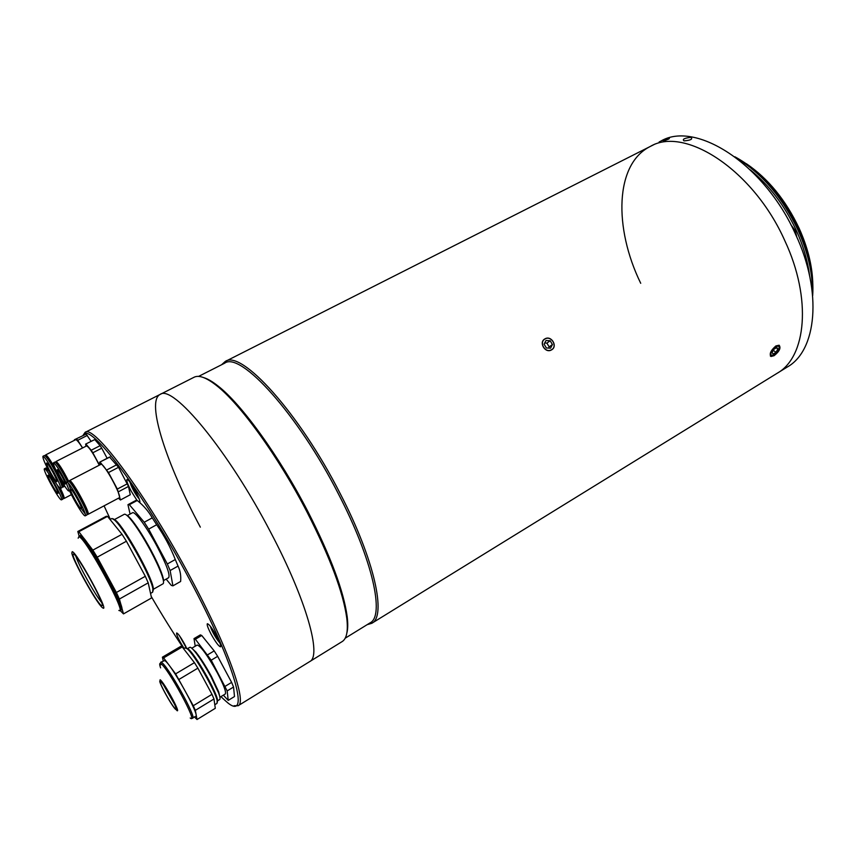 <?xml version="1.0" encoding="UTF-8"?>
<svg xmlns="http://www.w3.org/2000/svg" width="856" height="856" viewBox="0 0 856 856"><rect width="100%" height="100%" fill="white"/><g stroke="black" fill="none" stroke-linecap="round" stroke-linejoin="round"><path stroke-width="1.28" d="M200.325 527.135C166.685 464.305 145.841 401.443 160.072 394.455C172.548 383.777 228.231 450.384 270.913 532.764C306.683 600.57 321.974 656.285 309.69 661.602C321.974 656.285 306.683 600.57 270.913 532.764C228.231 450.384 172.548 383.777 160.072 394.455L194.087 377.239C198.849 374.81 206.264 377.528 216.343 385.403C239.937 403.583 278.35 456.483 307.101 512.22C330.095 557.384 343.331 592.759 346.798 618.353C348.242 631.054 346.691 638.801 342.132 641.593L238.118 705.74L234.116 705.74M203.717 377.624C207.687 378.801 212.427 381.562 217.938 385.917C241.371 403.946 279.43 456.334 307.893 511.535C330.662 556.261 343.77 591.325 347.194 616.727C348.028 623.692 347.911 629.181 346.83 633.183M198.56 376.415L224.647 363.201C240.343 351.078 297.802 413.93 338.527 494.126C372.809 560.092 384.804 615.956 370.07 622.868L345.182 638.212M221.576 364.752L225.192 361.51C241.071 349.259 299.054 412.581 340.121 493.463C374.671 559.974 386.687 616.299 371.804 623.286L367.138 624.677M544.994 338.848C551.36 334.985 558.133 346.509 551.489 349.911M551.467 349.922C545.208 353.785 538.349 342.165 544.972 338.858M640.716 283.293C613.645 227.835 614.886 163.999 650.228 146.483C684.597 125.736 753.473 169.916 784.877 240.836C812.087 298.862 806.213 357.102 777.205 373.237L787.253 367.042C816.549 350.725 822.777 292.474 795.738 234.672C764.558 163.999 695.5 120.236 660.746 141.165L659.152 141.968M775.911 345.931L779.12 345.225C781.121 347.921 779.452 351.409 774.113 355.679L770.999 356.492C769.148 353.924 770.785 350.404 775.911 345.931M770.956 356.46L770.379 356M551.446 349.772C557.93 346.487 551.275 335.167 545.09 338.944C538.574 342.197 545.261 353.592 551.446 349.772M546.363 347.964L550.526 348.189L552.42 344.583L550.173 340.752L546.01 340.517L544.106 344.123L546.363 347.964M552.42 344.583L549.156 346.915L546.92 343.117L544.705 342.989M546.92 343.117L550.173 340.752M549.156 346.915L548.546 348.082M779.035 348.317C780.201 343.085 771.62 348.274 770.892 353.271C770.732 355.647 771.952 356.064 774.573 354.534L779.035 348.349L779.163 345.236M773.353 350.318L775.964 352.351L777.858 349.045L776.285 347.825M775.964 352.351L773.086 354.106L772.08 352.544L773.974 349.227L776.863 347.472L777.858 349.045M770.347 355.989L774.423 354.63M778.703 349.43L779.431 347.354M663.742 140.288C662.095 141.454 663.785 141.026 668.803 139.004C670.409 137.677 668.718 138.105 663.742 140.288C668.718 138.105 670.409 137.677 668.814 139.004C663.785 141.026 662.095 141.454 663.742 140.288M684.04 140.866C690.664 140.309 692.975 139.143 690.974 137.356C684.426 138.073 682.114 139.25 684.04 140.866C682.061 139.282 684.351 138.105 690.931 137.345C693.018 139.111 690.739 140.277 684.072 140.876M225.192 361.51L650.228 146.483C684.597 125.736 753.473 169.916 784.877 240.836C812.087 298.862 806.213 357.102 777.205 373.237L371.804 623.286M736.813 158.232C761.99 173.511 782.363 197.415 797.931 229.943C807.936 252.274 812.772 273.385 812.44 293.266M790.858 224.679L795.31 230.735L796.818 237.069M812.676 295.695C814.035 275.097 809.402 252.873 798.776 229.034C782.438 195.147 761.134 171.061 734.865 156.766M746.443 163.764C768.217 178.626 785.776 200.133 799.119 228.274C807.529 246.945 812.077 264.911 812.751 282.17M750.284 169.82C769.244 185.26 784.588 205.472 796.294 230.435C803.27 245.811 807.7 260.909 809.594 275.728M220.923 696.645L225.706 701.043C251.14 724.443 237.187 668.033 189.262 578.902C142.727 491.173 88.5 420.307 83.299 435.223M104.068 505.843L110.296 519.271M83.053 435.351L85.044 432.408C93.432 423.634 146.237 494.169 190.834 578.249C228.038 647.532 247.266 702.444 238.118 705.74M186.565 648.067L184.489 643.905C180.616 637.003 178.005 633.354 176.668 632.969C176.25 633.729 177.374 636.65 180.06 641.743L184.094 648.484M211.068 634.082C215.605 642.171 218.762 646.408 220.538 646.804C221.169 645.873 219.928 642.428 216.825 636.479C212.267 628.336 209.099 624.088 207.345 623.724C206.735 624.687 207.976 628.144 211.068 634.082M139.849 502.686C140.32 501.349 138.886 497.454 135.537 491.002C131.364 483.522 128.518 479.67 126.977 479.435C126.324 480.569 127.737 484.496 131.225 491.216L137.014 500.407M151.212 596.429C162.191 615.293 173.051 632.702 183.773 648.677M134.874 489.793L134.071 490.221L132.124 485.192M137.27 495.175L134.071 490.221M214.995 633.215L214.235 633.665L212.384 629.064M217.574 638.865L214.235 633.665M181.526 638.822L185.527 645.895M55.993 462.689L56.047 461.48C58.668 463.214 62.863 469.826 68.673 481.307M56.047 461.48L86.627 445.89C89.398 447.421 93.604 453.862 99.243 465.215M85.611 444.104L94.77 439.577L85.611 444.104L86.007 446.201M94.77 439.577L100.109 445.676L91.196 450.235L85.91 444.082M100.109 445.676L101.736 448.202L92.823 452.771L91.196 450.235M101.736 448.202L107.15 458.292M99.457 465.108L92.823 452.771M56.689 463.471L56.86 462.882C59.299 464.605 63.151 470.714 68.405 481.233M65.184 484.143C64.179 484.614 56.122 469.826 57.298 469.655L57.331 469.644C58.272 469.035 66.426 483.993 65.217 484.132L65.184 484.143M69.036 489.803L68.908 491.012C66.886 491.825 51.274 463.128 53.553 462.764L53.586 462.743C56.453 464.883 60.84 471.924 66.757 483.875M54.902 462.069L54.977 462.037C57.502 463.727 61.664 470.276 67.453 481.682M60.423 488.434C63.365 494.511 64.575 497.871 64.05 498.502L62.927 497.775M47.016 468.746L47.037 467.43M60.155 488.348C62.766 493.805 63.751 496.683 63.119 496.972L62.606 496.705M47.754 469.612L47.84 469.013M48.022 475.219C49.124 474.502 59.374 493.27 57.951 493.388L57.898 493.398C56.699 493.912 46.609 475.412 47.99 475.23L48.022 475.219M61.407 499.861C59.289 500.621 42.105 469.088 44.459 468.746L44.501 468.735C46.32 467.387 63.965 499.669 61.504 499.84L61.407 499.861M45.85 468.039L49.06 471.346M57.127 484.828C61.493 493.249 63.43 497.999 62.916 499.091L61.504 499.84M61.151 480.195C62.98 484.368 63.654 486.647 63.162 487.043L62.039 486.358M91.089 441.311L86.167 434.11L74.429 439.716L74.568 440.252M86.167 434.11L74.429 439.716M87.312 435.426L77.725 440.294L76.591 438.957M82.604 447.934L77.725 440.294M45.561 456.216L45.614 454.921C46.93 455.135 50.065 459.544 55.019 468.157M59.738 477.68C62.424 483.544 63.087 486.058 61.728 485.234M46.342 457.104C46.92 455.553 50.13 459.95 55.982 470.308M45.614 454.921L75.66 439.706C76.655 439.535 78.955 442.295 82.54 447.966M50.6 472.587C47.647 467.023 46.32 463.824 46.609 462.978C47.54 463.267 49.627 466.327 52.869 472.148C55.833 477.734 57.159 480.933 56.86 481.746C55.918 481.436 53.832 478.386 50.6 472.587M53.703 471.988C58.764 481.564 61.044 487.032 60.53 488.412C58.904 487.877 55.33 482.656 49.809 472.747C44.758 463.214 42.468 457.725 42.961 456.269C44.555 456.751 48.129 461.994 53.703 471.988M42.961 456.269L44.437 455.52C46.042 456.002 49.627 461.234 55.191 471.228C60.252 480.794 62.52 486.272 61.996 487.653L60.53 488.412M69.389 481.864L69.582 480.591C71.958 479.307 90.929 514.049 88.029 514.36L86.916 513.76M100.826 464.412L101.008 464.316C103.876 462.775 122.59 497.229 119.209 497.796L88.029 514.36M130.262 494.757L128.496 486.443L118.535 467.312L109.568 457.061M110.06 456.965L99.617 462.208L100.238 464.69M127.351 483.768L117.347 489.054L108.487 472.555L100.099 462.112M118.535 467.312L108.487 472.555M116.844 464.701L106.797 469.933M118.428 498.213L120.439 499.979L117.347 489.054M130.315 494.725L120.439 499.979M128.496 486.443L118.513 491.729M70.246 482.795L70.502 482.292C72.76 481.2 90.34 513.686 86.97 512.701L86.595 512.551M70.62 489.086C72.022 488.434 83.053 508.635 81.406 508.817L81.32 508.839C79.811 509.245 68.962 489.354 70.567 489.108L68.309 483.159M85.129 515.847C82.454 516.414 63.997 482.538 66.715 482.056L66.8 482.035C69.133 480.772 88.125 515.547 85.268 515.826L85.129 515.847M85.215 513.921L81.427 508.806M68.191 481.307L68.352 481.233C70.706 479.959 89.687 514.713 86.809 515.012L85.268 515.826M150.538 593.401L152.625 592.224L152.892 588.853C151.17 576.805 124.013 528.024 114.629 520.138L112.029 518.49L109.996 519.432M113.206 518.822L115.763 520.437C124.976 528.173 151.555 575.917 153.235 587.74L153.128 590.94M79.116 535.995L77.81 531.49L78.848 531.715L107.524 516.371L122.034 534.283L92.844 550.119L78.848 531.715M106.262 516.296L107.524 516.371M120.728 610.275C126.57 610.125 84.958 534.765 79.619 535.867L80.378 535.46C85.739 534.347 127.33 609.697 121.466 609.847L119.594 610.467M72.225 551.692C76.516 551.596 109.793 612.714 102.923 608.017L102.206 607.493C96.407 602.817 72.749 560.402 71.818 553.008L72.225 551.692M101.554 602.378C95.134 594.856 78.87 565.698 75.842 556.282M101.629 605.641C97.252 604.293 69.86 554.56 73.274 554.11L73.53 554.1C77.115 553.864 105.737 605.673 102.046 605.684L101.629 605.641M120.086 610.478L123.489 613.891L119.401 599.04L148.206 582.85L151.555 597.97L123.489 613.891M116.373 592.48L97.21 557.181L126.421 541.238L145.317 576.291L116.373 592.48L119.401 599.04M145.317 576.291L148.206 582.85M122.034 534.283L126.421 541.238M92.844 550.119L97.21 557.181M163.549 580.571L168.643 577.704C170.355 574.965 166.503 564.532 157.087 546.417C147.007 527.467 134.767 510.839 132.498 512.765L127.351 515.537M162.512 577.158L161.474 573.616M126.495 515.055C127.876 515.633 129.994 517.73 132.841 521.336C138.394 528.548 144.397 538.103 150.87 550.034C155.653 558.979 159.205 566.597 161.527 572.889C163.089 577.19 163.753 580.079 163.507 581.545M153.449 589.217L163.004 583.813C164.074 583.118 163.549 579.854 161.452 574.023C159.045 567.528 155.375 559.663 150.442 550.429C143.755 538.114 137.559 528.238 131.824 520.801C127.972 515.933 125.458 513.76 124.291 514.285L114.608 519.485M166.15 579.116L171.275 585.376L172.912 585.857L170.13 570.535L167.337 563.976L148.655 529.115L144.236 522.235L129.352 504.698L127.961 504.687L130.08 514.071M129.352 504.698L137.238 500.482L135.901 500.439L128.058 504.623M137.238 500.482C143.487 505.436 148.495 511.235 152.25 517.88L144.236 522.235M148.655 529.115L156.68 524.739L152.25 517.88M156.68 524.739C164.288 535.674 170.494 547.273 175.287 559.524L167.337 563.976M170.13 570.535L178.048 566.083L175.287 559.524M178.048 566.083C180.252 570.588 181.119 575.724 180.627 581.481L172.912 585.857M160.703 664.845L160.661 662.277L164.662 660.575C170.612 662.908 200.229 715.958 195.799 716.365L191.22 718.355M214.792 704.734L216.996 703.386L217.189 700.946C215.851 691.808 194.408 654.433 187.325 648.88L185.164 647.864L183.623 648.762M186.49 648.078L188.395 649.137C195.307 654.551 216.194 690.931 217.488 699.855L217.349 702.209M182.221 646.954L180.916 646.301L162.394 657.183L163.624 657.89L182.221 646.954L194.43 662.662L175.598 673.865L163.624 657.89M174.464 704.114L163.774 685.389M175.459 708.8C172.377 706.928 158.488 681.965 160.382 681.708L160.8 681.815C163.667 683.27 177.909 708.8 175.929 708.961L175.459 708.8M179.032 679.407L197.875 668.151L211.988 694.334L193.274 705.718L175.598 673.865M193.274 705.718L195.339 710.341L213.989 698.967L215.295 708.308L197.008 719.532L195.339 710.341M211.988 694.334L213.989 698.967M197.008 719.532L194.579 717.103M162.394 657.183L163.207 660.779M194.43 662.662L197.875 668.151M220.046 697.18L225.278 693.991C226.433 692.194 223.78 685.132 217.306 672.773C207.43 655.204 200.721 645.959 197.18 645.05L191.926 648.153M219.714 696.313L218.633 692.13M191.466 647.96L195.842 652.026C200.614 657.997 205.815 666.15 211.443 676.475L218.644 691.755L219.992 697.683M217.21 701.043L219.703 699.513C220.409 699.01 220.046 696.805 218.601 692.889L211.09 676.978C205.226 666.225 199.823 657.74 194.858 651.512C192.236 648.334 190.535 646.943 189.775 647.329L187.678 648.559M223.352 695.158L228.231 700.379L227.172 690.92L211.207 660.19L195.371 639.229L194.012 638.608L195.232 646.194M211.207 660.19L217.659 656.338L214.193 650.902L207.741 654.733M217.659 656.338L231.623 682.393L225.214 686.287M227.172 690.92L233.56 687.026L231.623 682.393M233.56 687.026L234.501 696.538L228.231 700.379M195.371 639.229L201.738 635.484L200.358 634.885L194.012 638.608M201.738 635.484L214.193 650.902M129.941 482.046L131.171 485.609C133.857 491.494 136.521 495.924 139.175 498.888M210.341 626.25L211.229 628.86C213.989 634.949 216.868 639.625 219.864 642.91M179.546 635.848L186.373 648.099M118.866 610.414C128.55 616.802 84.691 536.006 78.816 536.733L78.163 538.199M159.911 681.686L160.115 679.771C163.86 681.772 181.654 714.546 176.785 710.459M190.214 717.991C199.33 725.62 167.434 666.728 160.746 663.657C159.409 662.908 159.355 664.31 160.586 667.862M160.661 662.277L161.474 662.448C167.359 664.834 196.998 717.938 192.654 718.291M175.822 709.485C180.306 713.241 163.892 683.002 160.425 681.141C156.316 677.995 172.195 707.195 175.822 709.485M217.938 385.917L216.343 385.403M347.194 616.727L346.798 618.353M774.573 354.534L773.963 354.973M650.228 146.483L655.289 143.926M160.072 394.455L85.044 432.408M60.038 468.253L60.969 467.772M53.553 462.764L54.934 462.047M64.05 498.502L71.369 494.672M60.669 491.965L61.611 491.483M44.459 468.746L45.882 468.018M63.162 487.043L64.81 486.187M49.477 461.512L50.44 461.02M59.727 480.27L60.69 479.767M69.497 480.623L100.912 464.348M109.664 456.997L99.713 462.144M130.283 494.736L120.418 499.99M84.477 507.191L85.472 506.666M66.715 482.056L68.266 481.254M73.659 487.492L74.654 486.978M115.763 520.437L114.629 520.138M153.235 587.74L152.892 588.853M77.81 531.49L106.347 516.243M79.266 535.91L78.217 538.082M161.527 572.889L161.452 574.023M132.841 521.336L131.824 520.801M188.395 649.137L187.325 648.88M217.488 699.855L217.189 700.946M218.644 691.755L218.601 692.889M195.842 652.026L194.858 651.512"/></g></svg>
